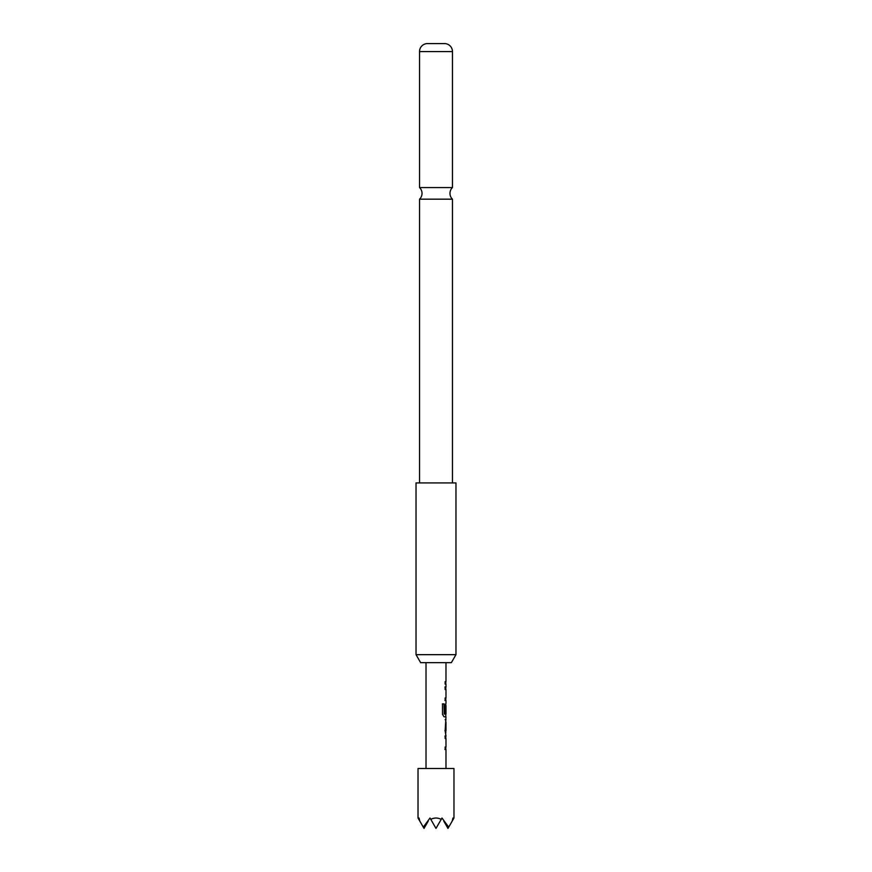 <?xml version="1.0" encoding="UTF-8"?>
<svg xmlns="http://www.w3.org/2000/svg" width="872" height="872" viewBox="0 0 872 872"><rect width="100%" height="100%" fill="white"/><g stroke="black" fill="none" stroke-linecap="round" stroke-linejoin="round"><path stroke-width="1.31" d="M419.53 199.176L452.47 199.176A7.99 7.99 0 0 1 452.47 187.567L419.53 187.567A7.99 7.99 0 0 1 419.53 199.176L419.53 482.925M451.358 662.655L420.642 662.655L416.031 654.665L455.969 654.665L451.358 662.655M455.969 654.665L455.969 482.925L416.031 482.925L416.031 654.665M452.47 51.568L419.53 51.568A7.99 7.99 0 0 1 427.018 43.6L444.982 43.6A7.99 7.99 0 0 1 452.47 51.568L452.47 187.567M419.53 51.568L419.53 187.567M452.47 199.176L452.47 482.925M453.974 818.023L453.2 819.364L452.95 818.023L452.219 821.064L448.709 827.147L441.995 818.023L441.221 819.364C437.744 817.587 434.256 817.587 430.779 819.364L430.005 818.023L423.291 827.147L419.781 821.064L419.05 818.023L418.8 819.364L418.026 818.023L418.026 768.494L453.974 768.494L453.974 818.023M445.984 768.494L445.984 749.528L445.145 749.528L445.134 747.021L445.984 747.021L445.984 738.551L445.134 738.551L445.134 736.033L445.984 736.033L445.134 730.834L445.984 716.828L444.088 716.828L442.496 714.484L442.496 703.911L444.197 703.911L444.197 713.874L445.984 714.037L445.984 705.568L445.854 712.893L445.134 712.893L445.134 705.677L445.984 703.323L445.984 700.478L445.134 700.478L445.134 697.96L445.984 697.96L445.984 689.49L445.134 689.49L445.134 686.973L445.984 686.973L445.984 684.128L445.134 684.117L445.145 681.621L445.984 681.621L445.984 662.655M426.016 768.494L426.016 662.655M445.984 681.621L445.134 681.621M445.788 716.773L445.788 714.037M445.984 719.683L445.145 719.683M445.984 730.671L445.984 722.201L445.984 730.671L445.145 730.671M418.8 819.364L419.781 821.064M430.779 819.364L436 828.4L441.221 819.364M423.291 827.147L424.021 828.4L428.25 821.064M452.219 821.064L453.2 819.364M443.75 821.064L447.979 828.4L448.709 827.147M444.949 686.973L445.832 686.983L445.788 689.49M445.636 700.478L444.949 700.478M442.366 703.911L444.033 703.911L444.284 714.037M445.886 705.568L445.854 712.893M444.12 714.037L445.679 714.037M445.886 722.201L445.886 730.671M445.679 730.671L444.96 730.671M444.949 736.033L445.832 736.044L445.788 738.551M444.96 749.528L445.832 749.528L445.788 747.021M445.788 684.128L445.788 681.621M445.788 700.478L445.788 697.96M445.788 705.568L445.788 703.377M445.788 733.134L445.788 730.671M445.788 722.201L445.788 719.738"/></g></svg>
